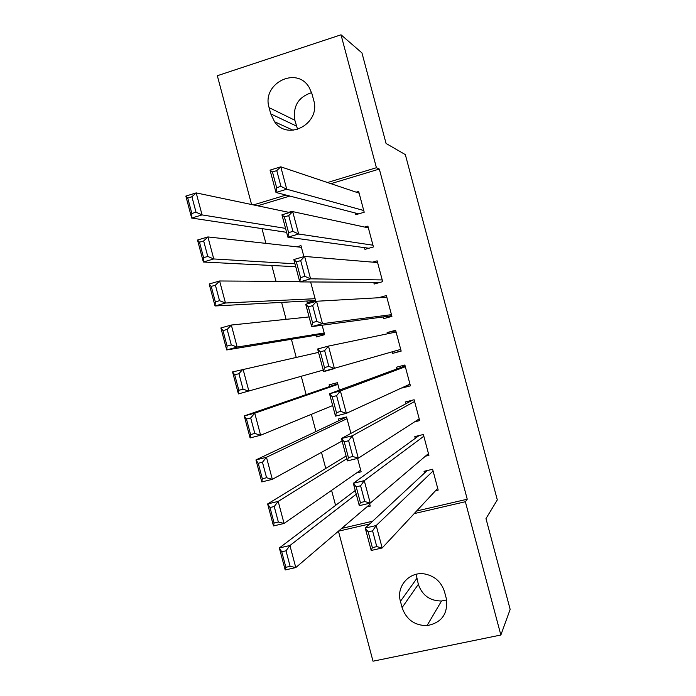 <?xml version="1.0" encoding="UTF-8"?>
<svg xmlns="http://www.w3.org/2000/svg" width="696" height="696" viewBox="0 0 696 696"><rect width="100%" height="100%" fill="white"/><g stroke="black" fill="none" stroke-linecap="round" stroke-linejoin="round"><path stroke-width="1.04" d="M261.983 228.619L265.907 243.374M271.788 265.498L276.007 281.349M281.602 302.377L286.108 319.334M291.406 339.274L296.209 357.326M301.264 376.319L306.127 394.623M311.364 414.329L315.94 431.537M321.474 452.339L325.763 468.452M331.583 490.358L335.576 505.383M372.63 521.217L341.701 528.412L338.447 531.196L369.707 523.931M251.578 204.52L217.335 75.725L341.023 34.8L376.423 167.727L327.485 182.517M341.023 34.8L361.955 52.922L386.071 143.472L405.333 154.616L497.309 499.902L485.982 518.59L510.159 609.383L500.859 635.013L373.012 661.2L338.447 531.196M296.835 246.819L300.968 245.61L303.9 256.641M364.504 247.645L364.965 249.377L373.439 246.95L367.897 226.122L364.66 227.061M315.923 335.228L316.375 336.934L324.658 334.68L322.144 325.215M382.957 316.967L383.418 318.698L391.926 316.384L386.376 295.556L378.372 297.766M329.573 386.55L329.121 384.836L337.43 382.67L339.404 390.117M410.005 384.305L401.879 388.046L410.423 385.854L404.872 365.009L396.337 367.244L396.807 368.976M356.656 472.897L361.137 471.81L357.57 458.394M425.413 456.202L428.919 455.349L423.368 434.495L414.807 436.61L415.268 438.35M416.643 510.986L467.242 499.215L379.32 169.058L330.913 183.674M289.849 196.063L257.624 205.79M435.505 490.732L438.175 490.106L432.625 469.252L424.047 471.305L424.508 473.045M366.862 506.905L370.263 506.105L369.506 503.26M414.529 421.88L419.671 420.593L414.12 399.748L405.577 401.923L406.038 403.654M338.682 420.775L338.221 419.062L346.547 416.947L350.923 433.399M401.105 350.871L392.648 353.368L401.174 351.115L395.624 330.278L387.115 332.566L387.446 333.81M392.648 353.368L392.24 351.828M333.732 368.767L325.476 371.151L333.706 368.697M373.735 282.306L374.196 284.038L382.678 281.663L377.136 260.835L372.525 262.14M306.823 301.02L307.284 302.734L315.549 300.42L310.634 281.967M355.282 212.993L355.743 214.725L364.199 212.236L358.657 191.417L356.169 192.166M288.675 212.315L291.859 211.367L291.981 211.836M269.1 107.628C261.435 83.642 296.626 65.607 309.172 87.418L311.991 93.864L313.67 100.154C321.004 123.496 287.874 141.532 274.572 121.756L270.753 113.866L269.1 107.628L294.86 120.251C292.781 106.157 298.375 96.953 311.634 92.655M285.978 195.063L253.414 204.911M379.32 169.058L376.423 167.727M467.242 499.215L465.363 501.729L500.859 635.013M446.206 598.125C448.363 613.533 441.96 622.702 427.005 625.634C414.555 625.521 406.255 619.501 402.097 607.573L400.435 601.318C395.894 586.31 409.666 570.938 425.073 574.035C434.948 576.184 441.438 582.108 444.526 591.809L446.206 598.125M414.198 513.605L465.363 501.729M446.623 599.961L441.516 600.996C429.937 600.944 422.211 595.385 418.348 584.318L416.112 574.313M297.618 129.456L294.86 120.251M395.763 330.817L387.115 332.566M437.714 488.366L382.174 547.978L371.212 550.466L365.252 528.064L376.205 525.532L382.174 547.978L376.78 546.621L372.577 530.848L368.184 531.857L372.369 547.622L376.78 546.621M427.187 470.548L365.252 528.064L368.184 531.857M433.086 470.983L376.205 525.532L372.577 530.848M371.212 550.466L372.369 547.622M355.256 490.48L279.34 547.961L289.919 545.507L356.248 494.203M369.811 504.391L295.783 567.571L285.186 569.972L279.34 547.961L281.75 551.798L285.865 567.292L290.119 566.327L286.004 550.814L281.75 551.798M286.004 550.814L289.919 545.507L295.783 567.571L290.119 566.327M285.865 567.292L285.186 569.972M428.458 453.609L370.237 503.095L359.301 505.679L353.342 483.285L364.269 480.649L370.237 503.095L364.791 501.555L360.589 485.782L356.204 486.835L360.397 502.59L364.791 501.555M419.131 435.539L353.342 483.285L356.204 486.835M423.829 436.235L364.269 480.649L360.589 485.782M359.301 505.679L360.397 502.59M419.209 418.861L358.301 458.22L347.391 460.9L341.431 438.515L352.333 435.783L358.301 458.22L352.802 456.489L348.609 440.725L344.224 441.812L348.418 457.568L352.802 456.489M412.528 400.156L341.431 438.515L344.224 441.812M414.581 401.488L352.333 435.783L348.609 440.725M347.391 460.9L348.418 457.568M346.095 456.037L267.638 503.939L278.191 501.398L346.817 458.734M360.685 470.096L284.055 523.453L273.485 525.95L267.638 503.939L269.987 507.532L274.102 523.027L278.348 522.017L274.224 506.514L269.987 507.532M274.224 506.514L278.191 501.398L284.055 523.453L278.348 522.017M274.102 523.027L273.485 525.95M346.573 417.043L255.945 459.925L266.472 457.289L347 418.661M342.101 441.003L272.336 479.344L261.792 481.928L255.945 459.925L258.225 463.284L262.34 478.77L266.577 477.726L262.462 462.231L258.225 463.284M262.462 462.231L266.472 457.289L272.336 479.344L266.577 477.726M262.34 478.77L261.792 481.928M409.961 384.114L346.364 413.354L335.481 416.13L329.53 393.753L340.396 390.926L346.364 413.354L340.814 411.44L336.62 395.676L332.253 396.807L336.446 412.563L340.814 411.44M405.115 365.913L329.53 393.753L332.253 396.807M405.333 366.749L340.396 390.926L336.62 395.676M335.481 416.13L336.446 412.563M400.713 349.383L323.579 371.377L317.628 349.009L328.469 346.086L334.428 368.506L328.834 366.409L324.649 350.645L320.29 351.819L324.475 367.566L328.834 366.409M396.085 332.018L328.469 346.086L324.649 350.645M323.579 371.377L324.475 367.566M317.628 349.009L320.29 351.819M337.717 383.748L244.252 415.921L254.753 413.198L337.882 384.383M332.671 405.55L260.608 435.244L250.099 437.923L244.252 415.921L246.471 419.044L250.586 434.53L254.814 433.451L250.69 417.957L246.471 419.044M250.69 417.957L254.753 413.198L260.608 435.244L254.814 433.451M250.586 434.53L250.099 437.923M323.24 370.098L238.406 393.927L232.56 371.934L318.524 352.376M238.928 373.691L243.035 369.115L248.898 391.152L243.043 389.177L238.928 373.691L234.717 374.822L238.832 390.299L243.043 389.177M234.717 374.822L232.56 371.934M238.832 390.299L238.406 393.927M391.465 314.653L322.5 323.666L311.678 326.633L391.761 315.775M312.513 322.579L311.678 326.633L305.727 304.274L316.541 301.255L322.5 323.666L316.863 321.378L312.669 305.622L308.328 306.832L312.513 322.579L316.863 321.378M386.845 297.288L316.541 301.255L312.669 305.622M305.727 304.274L308.328 306.832M324.205 332.975L237.179 347.078L226.722 349.949L220.876 327.955L231.324 325.041L309.094 316.941M324.432 333.819L226.722 349.949L227.087 346.077L231.29 344.92L227.166 329.434L222.972 330.609L227.087 346.077M227.166 329.434L231.324 325.041L237.179 347.078L231.29 344.92M222.972 330.609L220.876 327.955M382.217 279.931L310.581 278.835L299.776 281.906L380.268 282.341M300.55 277.6L299.776 281.906L293.834 259.547L304.622 256.433L310.581 278.835L304.883 276.364L300.698 260.617L296.365 261.861L300.55 277.6L304.883 276.364M377.597 262.566L304.622 256.433L300.698 260.617M293.834 259.547L296.365 261.861M315.088 298.706L225.469 303.012L215.038 305.97L209.191 283.994L219.614 280.984L299.671 281.506M314.975 300.576L215.038 305.97L215.334 301.873L219.527 300.681L215.412 285.195L211.227 286.404L215.334 301.873M215.412 285.195L219.614 280.984L225.469 303.012L219.527 300.681M211.227 286.404L209.191 283.994M372.978 245.21L298.654 234.021L287.883 237.188L368.915 248.246M288.588 232.638L287.883 237.188L281.941 214.829L292.694 211.619L298.654 234.021L292.92 231.368L288.727 215.612L284.403 216.908L288.588 232.638L292.92 231.368M368.358 227.862L292.694 211.619L288.727 215.612M281.941 214.829L284.403 216.908M294.965 263.793L213.759 258.955L203.354 262.009L197.516 240.033L207.913 236.927L301.42 247.324M295.739 266.716L203.354 262.009L203.589 257.677L207.773 256.441L203.658 240.964L199.482 242.208L203.589 257.677M203.658 240.964L207.913 236.927L213.759 258.955L207.773 256.441M199.482 242.208L197.516 240.033M363.738 210.505L286.735 189.216L275.99 192.479L358.657 213.872M276.634 187.685L275.99 192.479L270.048 170.129L280.784 166.822L286.735 189.216L280.949 186.371L276.764 170.633L272.449 171.956L276.634 187.685L280.949 186.371M359.119 193.157L280.784 166.822L276.764 170.633M270.048 170.129L272.449 171.956M285.543 228.375L202.058 214.907L191.678 218.057L185.841 196.089L196.202 192.896L289.675 212.524M286.587 232.316L191.678 218.057L191.852 213.489L196.02 212.219L191.905 196.742L187.737 198.021L191.852 213.489M191.905 196.742L196.202 192.896L202.058 214.907L196.02 212.219M187.737 198.021L185.841 196.089M402.097 607.573L418.348 584.318M400.435 601.318L416.8 578.507M270.753 113.866L296.4 126.046M427.005 625.634L441.516 600.996M274.572 121.756L293.173 130.265"/></g></svg>
